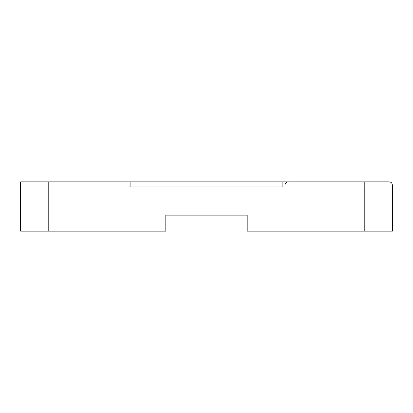 <?xml version="1.0" encoding="UTF-8"?>
<svg xmlns="http://www.w3.org/2000/svg" width="413" height="413" viewBox="0 0 413 413"><rect width="100%" height="100%" fill="white"/><g stroke="black" fill="none" stroke-linecap="round" stroke-linejoin="round"><path stroke-width="0.62" d="M361.969 181.828L288.212 181.828C286.266 182.019 285.197 183.088 285.006 185.029L392.35 185.029C392.159 183.083 391.09 182.019 389.144 181.828L364.793 181.828L364.793 231.172L392.35 231.172L392.35 185.029M165.804 215.152L247.196 215.152L165.804 215.152L165.804 231.172L20.65 231.172L20.65 181.828L364.793 181.828M364.793 231.172L247.196 231.172L247.196 215.152M127.994 181.828L127.994 186.955L285.006 186.955L285.006 185.029M282.12 186.955L282.12 181.828M130.88 186.955L130.88 181.828M48.207 231.172L48.207 181.828"/></g></svg>
